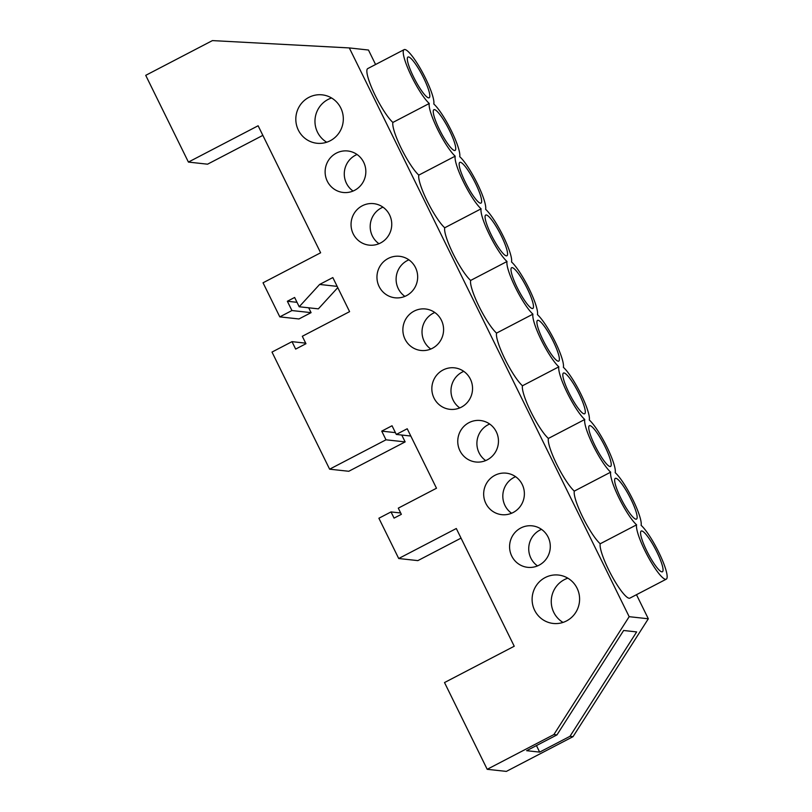 <?xml version="1.0" encoding="UTF-8"?>
<svg xmlns="http://www.w3.org/2000/svg" width="812" height="812" viewBox="0 0 812 812"><rect width="100%" height="100%" fill="white"/><g stroke="black" fill="none" stroke-linecap="round" stroke-linejoin="round"><path stroke-width="1.22" d="M330.24 140.74A24.35 23.741 96.2 0 1 316.924 143.257A24.35 23.741 96.2 0 1 296.187 123.475A24.35 23.741 96.2 0 1 308.895 97.369A24.35 23.741 96.2 0 1 322.212 94.852A24.35 23.741 96.2 0 1 342.948 114.634A24.35 23.741 96.2 0 1 330.24 140.74M326.718 142.222A24.35 23.741 96.2 0 1 314.975 120.511A24.35 23.741 96.2 0 1 328.048 99.47A24.35 23.741 96.2 0 1 331.56 97.978M517.173 287.519A22.959 4.263 -117.5 0 1 511.621 267.716A22.959 4.263 -117.5 0 1 527.292 288.625A22.959 4.263 -117.5 0 1 532.845 308.428A22.959 4.263 -117.5 0 1 517.173 287.519M491.26 234.851A22.959 4.263 -117.5 0 1 485.708 215.048A22.959 4.263 -117.5 0 1 501.369 235.957A22.959 4.263 -117.5 0 1 506.921 255.76A22.959 4.263 -117.5 0 1 491.26 234.851M465.347 182.182A22.959 4.263 -117.5 0 1 459.795 162.38A22.959 4.263 -117.5 0 1 475.456 183.289A22.959 4.263 -117.5 0 1 481.008 203.101A22.959 4.263 -117.5 0 1 465.347 182.182M439.434 129.514A22.959 4.263 -117.5 0 1 433.882 109.711A22.959 4.263 -117.5 0 1 449.543 130.62A22.959 4.263 -117.5 0 1 455.096 150.433A22.959 4.263 -117.5 0 1 439.434 129.514M413.511 76.856A22.959 4.263 -117.5 0 1 407.969 57.043A22.959 4.263 -117.5 0 1 423.631 77.962A22.959 4.263 -117.5 0 1 429.183 97.765A22.959 4.263 -117.5 0 1 413.511 76.856M532.926 314.153L496.548 333.103A31.303 5.806 62.5 0 0 504.881 358.934A31.303 5.806 62.5 0 0 522.461 385.771L558.839 366.821A31.303 5.806 62.5 0 1 541.249 339.984A31.303 5.806 62.5 0 1 532.926 314.153A31.303 5.806 -117.5 0 1 515.336 287.316A31.303 5.806 -117.5 0 1 507.013 261.494A31.303 5.806 -117.5 0 1 489.423 234.648A31.303 5.806 -117.5 0 1 481.09 208.826A31.303 5.806 -117.5 0 1 463.51 181.979A31.303 5.806 -117.5 0 1 455.177 156.158A31.303 5.806 -117.5 0 1 437.597 129.321A31.303 5.806 -117.5 0 1 429.264 103.489A31.303 5.806 -117.5 0 1 411.674 76.653A31.303 5.806 -117.5 0 1 404.112 49.644A31.303 5.806 -117.5 0 1 425.468 78.155A31.303 5.806 -117.5 0 1 433.791 103.987A31.303 5.806 -117.5 0 1 451.381 130.823A31.303 5.806 -117.5 0 1 459.714 156.655A31.303 5.806 -117.5 0 1 477.294 183.492A31.303 5.806 -117.5 0 1 485.627 209.323A31.303 5.806 -117.5 0 1 503.217 236.16A31.303 5.806 -117.5 0 1 511.54 261.982A31.303 5.806 -117.5 0 1 529.13 288.828A31.303 5.806 -117.5 0 1 537.453 314.65A31.303 5.806 62.5 0 1 555.043 341.497A31.303 5.806 62.5 0 1 563.376 367.318A31.303 5.806 62.5 0 1 580.956 394.155A31.303 5.806 62.5 0 1 589.289 419.987A31.303 5.806 62.5 0 1 606.868 446.823A31.303 5.806 62.5 0 1 615.202 472.655A31.303 5.806 62.5 0 1 632.792 499.492A31.303 5.806 62.5 0 1 641.115 525.323A31.303 5.806 62.5 0 1 658.705 552.16A31.303 5.806 62.5 0 1 666.276 579.169L629.899 598.119A31.303 5.806 62.5 0 1 608.543 569.598A31.303 5.806 62.5 0 1 600.21 543.776L636.588 524.826A31.303 5.806 62.5 0 0 644.911 550.648A31.303 5.806 62.5 0 0 666.276 579.169M432.37 348.307A20.868 20.351 96.2 0 1 420.961 350.469A20.868 20.351 96.2 0 1 403.188 333.509A20.868 20.351 96.2 0 1 414.079 311.138A20.868 20.351 96.2 0 1 425.498 308.976A20.868 20.351 96.2 0 1 443.271 325.937A20.868 20.351 96.2 0 1 432.37 348.307M430.807 349.048A20.868 20.351 96.2 0 1 433.232 313.229A20.868 20.351 96.2 0 1 434.806 312.498M406.457 295.649A20.868 20.351 96.2 0 1 395.038 297.801A20.868 20.351 96.2 0 1 377.275 280.84A20.868 20.351 96.2 0 1 388.166 258.47A20.868 20.351 96.2 0 1 399.585 256.308A20.868 20.351 96.2 0 1 417.348 273.268A20.868 20.351 96.2 0 1 406.457 295.649M404.894 296.38A20.868 20.351 96.2 0 1 407.319 260.561A20.868 20.351 96.2 0 1 408.893 259.83M380.544 242.981A20.868 20.351 96.2 0 1 369.125 245.133A20.868 20.351 96.2 0 1 351.363 228.182A20.868 20.351 96.2 0 1 362.253 205.801A20.868 20.351 96.2 0 1 373.672 203.639A20.868 20.351 96.2 0 1 391.435 220.6A20.868 20.351 96.2 0 1 380.544 242.981M378.971 243.712A20.868 20.351 96.2 0 1 381.407 207.892A20.868 20.351 96.2 0 1 382.97 207.161M354.631 190.312A20.868 20.351 96.2 0 1 343.212 192.474A20.868 20.351 96.2 0 1 325.439 175.514A20.868 20.351 96.2 0 1 336.341 153.133A20.868 20.351 96.2 0 1 347.749 150.981A20.868 20.351 96.2 0 1 365.522 167.932A20.868 20.351 96.2 0 1 354.631 190.312M353.058 191.043A20.868 20.351 96.2 0 1 355.483 155.234A20.868 20.351 96.2 0 1 357.057 154.493M404.112 49.644L367.734 68.594A31.303 5.806 62.5 0 0 375.306 95.603A31.303 5.806 62.5 0 0 392.886 122.439L429.264 103.489M545.187 577.565A24.35 23.741 -83.8 0 0 532.479 603.671A24.35 23.741 -83.8 0 0 553.205 623.454A24.35 23.741 -83.8 0 0 566.522 620.936A24.35 23.741 -83.8 0 0 579.23 594.831A24.35 23.741 -83.8 0 0 558.504 575.048A24.35 23.741 -83.8 0 0 545.187 577.565M567.852 578.174A24.35 23.741 -83.8 0 0 564.33 579.666A24.35 23.741 -83.8 0 0 551.267 600.707A24.35 23.741 -83.8 0 0 563.01 622.418M553.205 341.294A22.959 4.263 62.5 0 0 537.544 320.375A22.959 4.263 62.5 0 0 543.096 340.187A22.959 4.263 62.5 0 0 558.757 361.096A22.959 4.263 62.5 0 0 553.205 341.294M579.118 393.962A22.959 4.263 62.5 0 0 563.457 373.043A22.959 4.263 62.5 0 0 569.009 392.856A22.959 4.263 62.5 0 0 584.67 413.765A22.959 4.263 62.5 0 0 579.118 393.962M605.031 446.62A22.959 4.263 62.5 0 0 589.37 425.711A22.959 4.263 62.5 0 0 594.922 445.514A22.959 4.263 62.5 0 0 610.583 466.433A22.959 4.263 62.5 0 0 605.031 446.62M630.954 499.289A22.959 4.263 62.5 0 0 615.283 478.38A22.959 4.263 62.5 0 0 620.835 498.182A22.959 4.263 62.5 0 0 636.496 519.101A22.959 4.263 62.5 0 0 630.954 499.289M443.047 369.998A20.868 20.351 -83.8 0 0 432.157 392.379A20.868 20.351 -83.8 0 0 449.919 409.329A20.868 20.351 -83.8 0 0 461.338 407.177A20.868 20.351 -83.8 0 0 472.229 384.797A20.868 20.351 -83.8 0 0 454.466 367.836A20.868 20.351 -83.8 0 0 443.047 369.998M463.764 371.358A20.868 20.351 -83.8 0 0 462.201 372.089A20.868 20.351 -83.8 0 0 459.765 407.908M468.96 422.666A20.868 20.351 -83.8 0 0 458.069 445.037A20.868 20.351 -83.8 0 0 475.842 461.998A20.868 20.351 -83.8 0 0 487.251 459.846A20.868 20.351 -83.8 0 0 498.142 437.465A20.868 20.351 -83.8 0 0 480.379 420.504A20.868 20.351 -83.8 0 0 468.96 422.666M489.687 424.026A20.868 20.351 -83.8 0 0 488.113 424.757A20.868 20.351 -83.8 0 0 485.688 460.577M494.873 475.335A20.868 20.351 -83.8 0 0 483.982 497.705A20.868 20.351 -83.8 0 0 501.755 514.666A20.868 20.351 -83.8 0 0 513.174 512.504A20.868 20.351 -83.8 0 0 524.065 490.133A20.868 20.351 -83.8 0 0 506.292 473.173A20.868 20.351 -83.8 0 0 494.873 475.335M515.6 476.695A20.868 20.351 -83.8 0 0 514.026 477.426A20.868 20.351 -83.8 0 0 511.601 513.245M520.786 528.003A20.868 20.351 -83.8 0 0 509.895 550.374A20.868 20.351 -83.8 0 0 527.668 567.334A20.868 20.351 -83.8 0 0 539.087 565.172A20.868 20.351 -83.8 0 0 549.978 542.802A20.868 20.351 -83.8 0 0 532.205 525.841A20.868 20.351 -83.8 0 0 520.786 528.003M541.513 529.363A20.868 20.351 -83.8 0 0 539.939 530.094A20.868 20.351 -83.8 0 0 537.514 565.913M656.867 551.957A22.959 4.263 62.5 0 0 641.206 531.048A22.959 4.263 62.5 0 0 646.758 550.851A22.959 4.263 62.5 0 0 662.419 571.77A22.959 4.263 62.5 0 0 656.867 551.957M407.218 428.756L436.491 488.235L398.296 508.139L401.341 514.331L394.064 518.117L391.019 511.925L378.889 518.239L398.712 558.514L456.303 528.51L514.229 646.24L444.509 682.557L487.2 769.309L553.885 734.566L629.168 616.684L349.312 47.928L212.409 40.6L145.724 75.343L188.414 162.085L258.125 125.769L320.628 252.786L263.037 282.789L279.805 316.873L291.934 310.549L287.357 301.262L294.634 297.466L299.202 306.763L319.613 284.454L332.829 277.572L349.596 311.646L302.308 336.28L305.962 343.72L295.659 349.089L292.005 341.649L272 352.073L329.621 469.184L385.994 439.81L381.731 431.131L392.034 425.762L396.307 434.44L407.218 428.756M188.414 162.085L207.557 164.186L262.855 135.371M487.2 769.309L506.353 771.4L573.039 736.657L648.321 618.785L636.476 594.699M375.58 64.503L368.465 50.029L349.312 47.928M398.712 558.514L417.865 560.615L461.033 538.123M401.767 435.039L405.147 441.901L348.774 471.275L329.621 469.184M299.202 306.763L318.355 308.854L337.772 287.631M279.805 316.873L298.958 318.964L311.077 312.65L308.692 307.799M558.839 366.821A31.303 5.806 62.5 0 0 567.172 392.653A31.303 5.806 62.5 0 0 584.752 419.489A31.303 5.806 62.5 0 0 593.085 445.321A31.303 5.806 62.5 0 0 610.675 472.158A31.303 5.806 62.5 0 0 618.998 497.979A31.303 5.806 62.5 0 0 636.588 524.826M496.548 333.103A31.303 5.806 -117.5 0 1 478.968 306.266A31.303 5.806 -117.5 0 1 470.635 280.445A31.303 5.806 -117.5 0 1 453.045 253.598A31.303 5.806 -117.5 0 1 444.722 227.776A31.303 5.806 -117.5 0 1 427.132 200.929A31.303 5.806 -117.5 0 1 418.809 175.108A31.303 5.806 -117.5 0 1 401.219 148.271A31.303 5.806 -117.5 0 1 392.886 122.439M522.461 385.771A31.303 5.806 62.5 0 0 530.794 411.603A31.303 5.806 62.5 0 0 548.384 438.439A31.303 5.806 62.5 0 0 556.707 464.271A31.303 5.806 62.5 0 0 574.297 491.108A31.303 5.806 62.5 0 0 582.62 516.939A31.303 5.806 62.5 0 0 600.21 543.776M648.321 618.785L629.168 616.684M556.951 734.901L623.636 630.488L636.659 631.919L569.973 736.322L539.655 752.115L526.633 750.694L556.951 734.901L553.885 734.566M573.039 736.657L569.973 736.322M536.448 745.578L539.655 752.115M574.297 491.108L610.675 472.158M548.384 438.439L584.752 419.489M507.013 261.494L470.635 280.445M455.177 156.158L418.809 175.108M481.09 208.826L444.722 227.776M337.153 286.372L319.613 284.454M297.019 302.318L287.357 301.262M311.077 312.65L291.934 310.549M395.414 432.634L381.731 431.131M410.791 436.024L396.307 434.44M305.688 343.151L292.005 341.649M405.147 441.901L385.994 439.81M400.681 512.981L391.019 511.925"/></g></svg>
